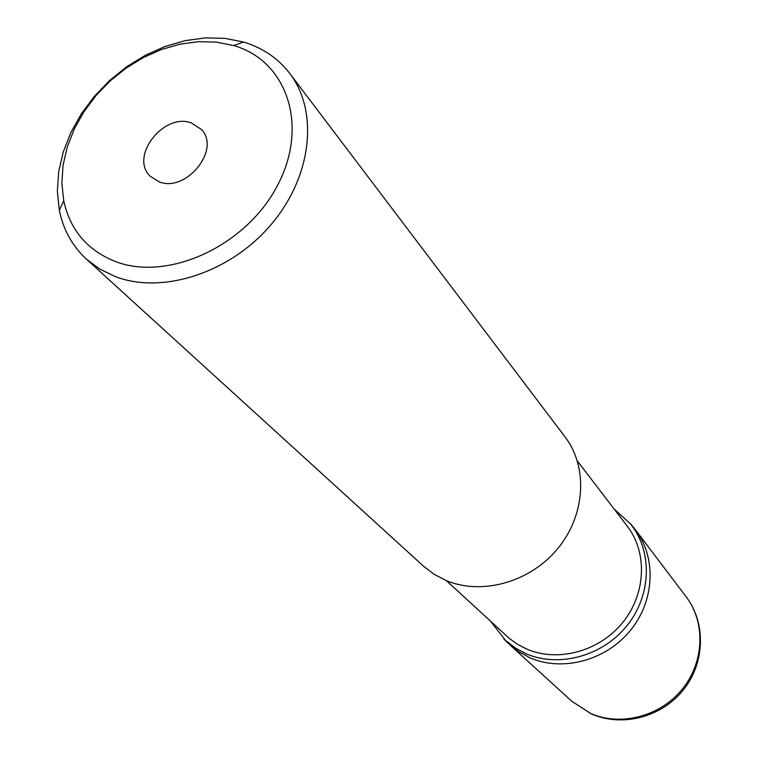 <?xml version="1.0" encoding="UTF-8"?>
<svg xmlns="http://www.w3.org/2000/svg" width="758" height="758" viewBox="0 0 758 758"><rect width="100%" height="100%" fill="white"/><g stroke="black" fill="none" stroke-linecap="round" stroke-linejoin="round"><path stroke-width="1.14" d="M191.386 122.948C163.756 112.298 129.267 156.679 150.179 176.188L159.123 181.835C186.184 192.92 221.203 149.335 201.372 129.438L191.386 122.948M233.767 45.594C287.216 60.763 309.397 126.397 277.096 186.193C245.592 246.265 167.888 281.777 115.443 261.538C87.359 250.32 70.115 230.034 63.719 200.709L61.862 183.37L63.047 165.348L67.225 147.09L74.246 129.087L83.92 111.777L95.991 95.593L110.137 80.945L126.008 68.173L143.215 57.627L161.331 49.554L179.902 44.191L198.454 41.681L216.513 42.126L233.767 45.594M243.735 42.107C262.694 47.83 278.006 58.243 289.67 73.346C319.033 111.511 311.964 176.775 271.004 224.681C230.29 272.747 162.733 294.673 115.434 276.651L99.857 269.137L86.336 259.056C72.304 246.028 63.302 229.778 59.342 210.307L57.352 191.471L58.66 171.905L63.198 152.112L70.816 132.593L81.296 113.842L94.362 96.313L109.683 80.452L126.87 66.628L145.508 55.192L165.13 46.456L185.255 40.629L205.38 37.9L224.993 38.364L243.735 42.107M86.336 259.056L423.514 566.188L434.05 574.232L445.95 580.448C481.813 595.674 530.088 582.277 557.708 548.64C585.498 515.127 588.161 467.08 565.051 436.911L289.67 73.346M446.31 580.59L509.433 638.511L517.657 644.404L526.725 649.075C557.897 662.568 599.246 651.444 622.555 622.716C646.005 594.101 647.692 552.648 627.34 526.298L577.34 460.921M490.777 621.475L505.33 640.216L515.914 648.384L526.156 653.784C559.177 667.987 602.989 656.077 627.273 625.284C651.719 594.774 652.61 550.696 630.201 523.598L614.056 508.94M508.021 643.04L518.368 651.473L530.193 657.925C563.166 672.119 606.893 660.265 631.101 629.538C655.481 599.095 656.343 555.102 633.963 528.023M591.202 713.846L571.75 701.216L590.653 713.449C620.669 726.704 660.104 716.518 682.172 689.278C704.381 662.141 705.745 622.413 686.123 596.754C706.475 623.569 704.798 663.544 683.148 690.168C661.639 716.916 622.915 727.434 591.884 714.15M509.783 644.764L571.75 701.216M635.517 529.937L686.123 596.754M63.719 200.709L59.342 210.307M233.606 45.546L243.564 42.05M503.871 638.985L507.964 643.097M630.286 523.522L634.02 527.975"/></g></svg>
